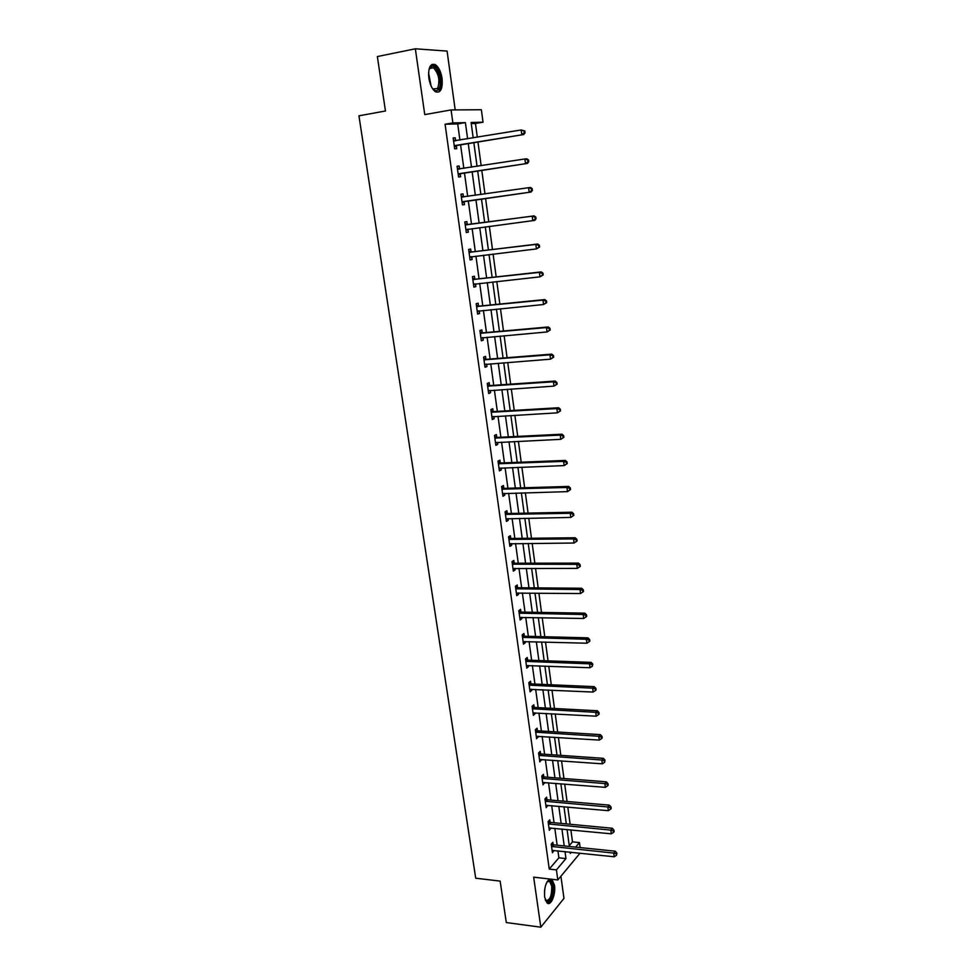 <?xml version="1.0" encoding="UTF-8"?>
<svg xmlns="http://www.w3.org/2000/svg" width="976" height="976" viewBox="0 0 976 976"><rect width="100%" height="100%" fill="white"/><g stroke="black" fill="none" stroke-linecap="round" stroke-linejoin="round"><path stroke-width="1.46" d="M549.683 879.01C545.755 882.109 544.083 888.148 544.632 897.103L547.097 902.959C550.928 906.497 555.966 894.248 554.478 885.244L551.904 879.266M442.079 78.495C440.932 71.663 438.688 67.051 435.333 64.648C430.257 63.111 428.098 67.576 428.83 78.031C430.001 84.863 432.234 89.45 435.54 91.805C440.64 93.33 442.811 88.901 442.079 78.495M569.264 845.655L572.497 841.873L579.451 842.581L580.122 847.583M455.194 109.91L447.081 51.081L415.349 48.8L377.358 56.547L385.459 110.996L358.936 115.815L475.715 878.205L500.139 881.108L506.3 922.552L540.814 927.2L563.969 898.396L560.907 876.216M459.928 140.08L457.707 123.928L445.08 124.245L452.876 122.903L451.083 109.934L481.363 109.751L483.022 122.195L471.103 122.476L473.189 137.884M477.313 137.201L475.458 123.488L483.022 122.195M572.497 841.873L570.875 829.893M570.118 824.256L567.8 807.079M567.044 801.479L564.689 784.07M563.945 778.519L561.554 760.89M560.81 755.363L558.406 737.502M557.662 732.024L555.222 713.944M554.478 708.491L552.001 690.178M551.281 684.774L548.768 666.218M548.048 660.862L545.511 642.062M544.791 636.742L542.217 617.698M541.509 612.428L538.898 593.14M538.191 587.906L535.556 568.374M534.848 563.189L532.176 543.4M531.481 538.252L528.785 518.207M528.089 513.108L525.344 492.807M524.661 487.756L521.892 467.187M521.208 462.185L518.402 441.347M517.731 436.394L514.877 415.288M514.218 410.384L511.326 389.009M510.668 384.154L507.74 362.486M507.093 357.692L504.128 335.744M503.494 330.998L500.493 308.77M499.858 304.073L496.808 281.552M496.186 276.903L493.1 254.089M492.49 249.502L489.366 226.383M488.756 221.869L485.584 198.457M484.974 193.931L481.79 170.361M481.168 165.7L477.959 142.008M475.458 123.488L471.249 123.586M445.08 124.245L549.256 869.091L558.882 857.819L557.918 850.84M557.15 845.204L554.819 828.331M554.051 822.731L551.696 805.639M550.928 800.088L548.536 782.776M547.78 777.25L545.364 759.718M544.608 754.228L542.156 736.477M541.399 731.036L538.923 713.053M538.179 707.637L535.665 689.434M534.933 684.054L532.384 665.62M531.652 660.288L529.077 641.61M528.345 636.315L525.735 617.393M525.015 612.147L522.367 592.981M521.648 587.784L518.976 568.374M518.268 563.213L515.56 543.547M514.852 538.435L512.107 518.524M511.412 513.449L508.63 493.283M507.935 488.256L505.117 467.821M504.433 462.856L501.579 442.152M500.895 437.236L498.004 416.264M497.333 411.384L494.405 390.144M493.746 385.325L490.769 363.804M490.123 359.046L487.109 337.245M486.463 332.523L483.413 310.441M482.778 305.781L479.692 283.406M479.057 278.807L475.934 256.139M475.3 251.588L472.14 228.628M471.518 224.138L468.309 200.897M467.699 196.408L464.466 172.996M463.832 168.372L460.587 144.851M453.462 140.154L455.658 140.776L455.243 137.848L453.157 137.933L454.67 148.828L456.756 148.706L456.353 145.79M459.55 168.921L459.147 166.018L457.085 166.188L458.586 176.985L460.648 176.778L460.245 173.887M463.417 196.823L463.014 193.931L460.977 194.175L462.453 204.887L464.503 204.606L464.1 201.727M467.248 224.468L466.857 221.613L464.82 221.93L466.296 232.544L468.321 232.19L467.931 229.336M471.042 251.869L470.652 249.039L468.651 249.441L470.103 259.958L472.103 259.531L471.713 256.7M474.812 279.038L474.421 276.232L472.433 276.708L473.885 287.127L475.861 286.627L475.483 283.87M478.545 305.976L478.155 303.194L476.19 303.731L477.618 314.065L479.582 313.503L479.216 310.856M482.242 332.682L481.863 329.925L479.911 330.522L481.327 340.77L483.279 340.136L482.925 337.611M485.914 359.156L485.536 356.411L483.596 357.094L485.011 367.244L486.939 366.549L486.597 364.133M489.549 385.398L489.171 382.677L487.256 383.434L488.659 393.499L490.562 392.73L490.245 390.424M493.148 411.421L492.782 408.724L490.879 409.542L492.27 419.521L494.161 418.692L493.856 416.496M496.723 437.224L496.357 434.552L494.478 435.43L495.857 445.324L497.723 444.422L497.443 442.348M500.273 462.807L499.907 460.16L498.041 461.099L499.407 470.92L501.261 469.944L500.993 467.98M503.787 488.171L503.421 485.548L501.579 486.548L502.933 496.284L504.775 495.259L504.507 493.392M507.276 513.327L506.91 510.729L505.08 511.79L506.422 521.44L508.252 520.354L508.008 518.598M510.729 538.276L510.375 535.69L508.557 536.824L509.887 546.389L511.692 545.242L511.461 543.583M514.157 563.006L513.803 560.456L512.01 561.639L513.327 571.131L515.121 569.923L514.901 568.374M517.561 587.54L517.207 585.002L515.426 586.259L516.731 595.665L518.512 594.396L518.305 592.944M520.928 611.879L520.574 609.366L518.817 610.671L520.11 620.004L521.867 618.674L521.684 617.32M524.271 636.01L523.929 633.509L522.184 634.876L523.465 644.136L525.21 642.757L525.027 641.488M527.589 659.947L527.247 657.47L525.515 658.885L526.784 668.072L528.516 666.632L528.358 665.461M530.883 683.688L530.541 681.236L528.821 682.7L530.09 691.813L531.798 690.313L531.652 689.251M534.14 707.234L533.799 704.794L532.103 706.331L533.36 715.359L535.055 713.81L534.921 712.834M537.373 730.585L537.044 728.181L535.36 729.755L536.605 738.722L538.154 736.233M540.582 753.765L540.253 751.361L538.581 752.996L539.813 761.89L541.375 759.438M543.778 776.75L543.449 774.371L541.79 776.054L543.01 784.875L544.559 782.459M546.926 799.551L546.609 797.185L544.962 798.929L546.182 807.677L547.731 805.298M550.061 822.17L549.744 819.828L548.109 821.609L549.317 830.295L550.867 827.953M553.172 844.606L552.855 842.288L551.245 844.118L552.44 852.731L553.978 850.425M580.061 853.17L557.808 879.962L533.665 877.156L540.814 927.2M557.808 879.962L556.418 869.897L565.958 858.587L565.006 851.584M549.256 869.091L556.418 869.897M415.349 48.8L424.755 114.607L451.083 109.934M570.143 852.121L570.313 853.414L571.302 852.243M575.633 847.119L579.451 842.581M473.848 142.691L477.057 166.335M477.691 170.983L480.875 194.517M481.497 199.043L484.669 222.406M485.279 226.92L488.415 250.002M489.037 254.577L492.124 277.355M492.758 281.991L495.808 304.475M496.442 309.16L499.456 331.364M500.102 336.098L503.067 358.009M503.726 362.804L506.654 384.434M507.313 389.278L510.216 410.628M510.875 415.52L513.742 436.589M514.413 441.542L517.231 462.343M517.914 467.345L520.696 487.878M521.379 492.917L524.136 513.193M524.832 518.28L527.54 538.301M528.236 543.437L530.92 563.189M531.627 568.374L534.275 587.881M534.982 593.103L537.593 612.355M538.313 617.625L540.887 636.645M541.607 641.952L544.157 660.715M544.889 666.071L547.402 684.603M548.134 689.995L550.623 708.295M551.355 713.724L553.807 731.793M554.551 737.27L556.967 755.095M557.723 760.609L560.114 778.214M560.858 783.765L563.225 801.15M563.982 806.737L566.312 823.903M567.068 829.527L569.374 846.473M467.614 138.812L465.393 122.61L452.876 122.903M564.226 845.936L561.92 829.027M561.151 823.415L558.809 806.274M558.052 800.698L555.673 783.35M554.917 777.811L552.526 760.231M551.769 754.729L549.342 736.941M548.585 731.475L546.121 713.444M545.389 708.015L542.888 689.764M542.156 684.371L539.63 665.876M538.898 660.532L536.336 641.805M535.617 636.498L533.018 617.527M532.298 612.269L529.675 593.054M528.968 587.833L526.308 568.374M525.6 563.201L522.904 543.486M522.209 538.349L519.476 518.378M518.781 513.303L516.011 493.075M515.328 488.037L512.534 467.541M511.851 462.563L509.008 441.799M508.337 436.858L505.458 415.837M504.799 410.945L501.884 389.644M501.225 384.812L498.272 363.231M497.626 358.448L494.637 336.586M493.99 331.852L490.965 309.697M490.318 305.024L487.256 282.589M486.621 277.965L483.523 255.236M482.9 250.673L479.753 227.64M479.131 223.138L475.946 199.824M475.336 195.31L472.128 171.837M471.493 167.189L468.26 143.594M457.707 123.928L465.393 122.61M558.882 857.819L565.958 858.587M453.193 138.189L455.243 137.848M457.11 166.335L459.147 166.018M460.977 194.224L463.014 193.931M466.284 232.447L468.321 232.19M470.078 259.775L472.103 259.531M473.848 286.846L475.861 286.627M477.569 313.699L479.582 313.503M481.266 340.307L483.279 340.136M484.938 366.695L486.939 366.549M488.561 392.864L490.562 392.73M492.172 418.802L494.161 418.692M495.735 444.519L497.723 444.422M499.285 470.017L501.261 469.944M502.799 495.308L504.775 495.259M506.276 520.391L508.252 520.354M509.728 545.255L511.692 545.242M513.156 569.923L515.121 569.923M516.56 594.384L518.512 594.396M519.927 618.638L521.867 618.674M523.27 642.696L525.21 642.757M526.576 666.559L528.516 666.632M529.87 690.227L531.798 690.313M533.128 713.712L535.055 713.81M536.361 736.99L538.276 737.112M539.569 760.097L541.485 760.231M542.754 783.02L544.657 783.167M545.913 805.749L547.817 805.92M549.049 828.307L550.94 828.49M552.148 850.682L554.039 850.877M455.036 145.534L523.722 134.542L454.267 145.9M524.295 132.858L521.77 134.627L521.172 129.967L524.832 130.967L524.051 130.991L524.295 132.858L525.064 132.834L524.832 130.967M453.572 140.886L521.172 129.967L524.051 130.991M457.11 145.412L454.426 147.095M523.722 134.542L525.064 132.834M428.867 70.028L430.855 66.734C436.418 62.061 443.543 82.85 438.639 89.158C436.858 91.488 434.747 91.219 432.331 88.34M432.832 88.95L437.565 88.523C440.213 80.63 438.834 73.7 433.417 67.747L430.355 67.759L429.111 69.272M439.273 90.731C443.421 85.363 439.969 67.942 434.125 64.977L431.978 64.392M547.109 881.706L548.829 880.413C550.769 880.096 552.062 881.926 552.721 885.903C554.27 895.077 548.207 906.423 545.218 899.75L545.804 900.384C549.903 900.677 551.879 895.944 551.721 886.196L549.744 881.474L547.121 881.682M547.585 903.264C551.916 900.982 553.831 894.943 553.343 885.147L550.659 879.12M458.94 173.716L527.406 163.419L458.183 174.07M527.992 161.833L525.478 163.59L524.893 158.966L526.82 158.82L528.516 159.918L527.748 159.979L527.992 161.833L528.76 161.772L528.516 159.918M457.488 169.104L524.893 158.966L527.748 159.979M461.001 173.521L458.33 175.155M457.378 168.275L459.781 168.994M527.406 163.419L528.76 161.772M462.819 201.654L531.066 192.04L462.063 201.995M531.652 190.54L529.163 192.284L528.565 187.709L530.48 187.477L532.176 188.612L531.42 188.71L531.652 190.54L532.408 190.442L532.176 188.612M461.367 197.067L528.565 187.709L531.42 188.71M464.869 201.385L462.197 202.971M461.245 196.152L463.929 196.945M531.066 192.04L532.408 190.442M536.031 218.868L535.8 217.05L535.043 217.184L535.275 219.002L536.031 218.868L534.689 220.405L465.906 229.677M535.275 219.002L532.798 220.722L532.213 216.184L534.104 215.879L468.077 224.59L465.088 223.785M465.223 224.797L532.213 216.184L535.043 217.184M468.248 229.14L466.028 230.543M535.8 217.05L534.104 215.879M539.618 247.038L539.399 245.232L538.654 245.391L538.874 247.196L539.618 247.038L536.41 248.917L469.712 257.115M538.874 247.196L536.41 248.917L535.836 244.415L537.703 244.024L471.872 252.003L468.883 251.186M469.041 252.272L535.836 244.415L538.654 245.391M471.835 256.627L469.822 257.884M539.399 245.232L537.703 244.024M543.181 274.951L542.961 273.17L542.217 273.353L542.449 275.134L543.181 274.951L539.984 276.842L473.494 284.321M542.449 275.134L539.984 276.842L539.411 272.389L541.265 271.914L475.629 279.185L472.665 278.343M472.823 279.514L539.411 272.389L542.217 273.353M475.397 283.882L473.58 284.98M542.961 273.17L541.265 271.914M546.706 302.609L546.487 300.852L545.755 301.059L545.974 302.828L546.706 302.609L543.522 304.524L477.24 311.283M545.974 302.828L543.522 304.524L542.961 300.108L544.791 299.571L479.362 306.122L476.398 305.256M476.581 306.525L542.961 300.108L545.755 301.059M478.923 310.88L477.313 311.844M546.487 300.852L544.791 299.571M550.208 330.034L549.976 328.278L549.256 328.534L549.476 330.278L550.208 330.034L547.036 331.962L480.948 338.013M549.476 330.278L547.036 331.962L546.475 327.582L548.292 326.972L483.059 332.828L480.107 331.95M480.29 333.292L546.475 327.582L549.256 328.534M482.425 337.659L481.009 338.477M549.976 328.278L548.292 326.972M553.673 357.216L553.453 355.471L552.733 355.752L552.953 357.484L553.673 357.216L550.525 359.168L484.633 364.512M552.953 357.484L550.525 359.168L549.964 354.825L551.769 354.129L486.719 359.314L483.779 358.399M483.974 359.839L549.964 354.825L552.733 355.752M485.889 364.194L484.682 364.878M553.453 355.471L551.769 354.129M557.101 384.154L556.881 382.433L556.174 382.738L556.393 384.459L557.101 384.154L553.978 386.118L488.281 390.79M556.393 384.459L553.978 386.118L553.416 381.811L555.198 381.055L490.355 385.557L487.427 384.642M487.634 386.154L553.416 381.811L556.174 382.738M489.33 390.485L488.317 391.059M556.881 382.433L555.198 381.055M560.505 410.859L560.285 409.151L559.809 411.189L560.505 410.859L557.394 412.836L491.892 416.837M559.809 411.189L557.394 412.836L556.845 408.578L558.614 407.748L493.966 411.591L491.038 410.64M491.257 412.238L556.845 408.578L559.59 409.481M492.746 416.569L491.916 417.008M560.285 409.151L558.614 407.748M563.884 437.333L563.664 435.638L562.969 436.004L563.189 437.687L563.884 437.333L560.785 439.334L495.479 442.665M563.189 437.687L560.785 439.334L560.248 435.101L561.993 434.198L497.528 437.394L494.612 436.431M494.844 438.102L560.248 435.101L562.969 436.004M496.113 442.421L495.491 442.738M563.664 435.638L561.993 434.198M567.227 463.576L567.019 461.892L566.324 462.282L566.544 463.966L567.227 463.576L564.152 465.589L499.041 468.273M566.544 463.966L564.152 465.589L563.616 461.392L565.336 460.428L501.078 462.99L498.175 462.002M498.407 463.746L563.616 461.392L566.324 462.282M567.019 461.892L565.336 460.428M570.545 489.586L570.338 487.927L569.655 488.342L569.862 490.001L570.545 489.586L567.483 491.623L502.567 493.661M569.862 490.001L567.483 491.623L566.946 487.463L568.666 486.426L504.592 488.354L501.688 487.366M501.945 489.183L566.946 487.463L569.655 488.342M570.338 487.927L568.666 486.426M573.827 515.377L573.62 513.73L572.949 514.169L573.156 515.828L573.827 515.377L570.789 517.426L506.068 518.842M573.156 515.828L570.789 517.426L570.252 513.303L571.96 512.205L508.069 513.522L505.178 512.51M505.446 514.401L570.252 513.303L572.949 514.169M573.62 513.73L571.96 512.205M508.923 539.411L573.534 538.935L574.059 543.022L509.533 543.815M508.642 537.434L511.522 538.471L575.218 537.764L573.534 538.935L576.218 539.789L576.426 541.424L577.097 540.948L576.889 539.325L576.218 539.789M576.889 539.325L575.218 537.764M574.059 543.022L576.426 541.424M512.363 564.201L576.792 564.335L577.304 568.386L512.973 568.581M512.083 562.164L514.95 563.213L578.451 563.115L576.792 564.335L579.451 565.177L579.659 566.8L580.33 566.312L580.122 564.689L579.451 565.177M580.122 564.689L578.451 563.115M577.304 568.386L579.659 566.8M515.779 588.796L580.012 589.528L580.525 593.542L516.377 593.127M515.487 586.686L518.341 587.759L581.659 588.235L580.012 589.528L582.672 590.358L582.867 591.968L583.526 591.444L583.319 589.846L582.672 590.358M583.319 589.846L581.659 588.235M580.525 593.542L582.867 591.968M519.171 613.184L583.209 614.502L583.721 618.479L519.769 617.491M518.866 611.013L521.721 612.098L584.844 613.148L583.209 614.502L585.856 615.319L586.051 616.917L586.71 616.381L586.503 614.782L585.856 615.319M586.503 614.782L584.844 613.148M583.721 618.479L586.051 616.917M522.526 637.377L586.381 639.268L586.893 643.208L523.124 641.635M522.209 635.132L525.064 636.23L588.003 637.853L586.381 639.268L589.016 640.073L589.211 641.659L589.858 641.098L589.65 639.512L589.016 640.073M589.65 639.512L588.003 637.853M586.893 643.208L589.211 641.659M525.857 661.374L589.528 663.826L590.029 667.743L526.442 665.595M525.539 659.056L528.37 660.166L591.127 662.362L589.528 663.826L592.139 664.632L592.347 666.193L592.786 664.034L592.139 664.632M592.786 664.034L591.127 662.362M590.029 667.743L592.347 666.193M529.163 685.164L592.639 688.178L593.14 692.057L529.748 689.361M528.833 682.785L531.664 683.92L594.238 686.653L592.639 688.178L595.25 688.971L595.445 690.52L596.08 689.91L595.885 688.361L595.25 688.971M595.885 688.361L594.238 686.653M593.14 692.057L595.445 690.52M532.445 708.771L595.738 712.321L596.226 716.177L533.018 712.931M532.103 706.319L534.921 707.466L597.312 710.748L595.738 712.321L598.325 713.114L598.52 714.652L599.154 714.017L598.959 712.48L598.325 713.114M598.959 712.48L597.312 710.748M596.226 716.177L598.52 714.652M535.69 732.183L598.8 736.27L599.288 740.089L536.263 736.307M535.409 729.706L538.154 730.829L600.362 734.635L598.8 736.27L601.387 737.051L601.582 738.576L602.204 737.917L602.009 736.392L601.387 737.051M602.009 736.392L600.362 734.635M599.288 740.089L601.582 738.576M538.923 755.4L601.838 760.023L602.326 763.818L539.484 759.487M538.691 752.899L541.363 754.009L603.388 758.34L601.838 760.023L604.412 760.792L604.608 762.305L605.035 760.121L604.412 760.792M605.035 760.121L603.388 758.34M602.326 763.818L604.608 762.305M542.119 778.433L604.864 783.582L605.34 787.339L542.68 782.496M541.936 775.896L544.547 776.994L606.389 781.837L604.864 783.582L607.414 784.338L607.609 785.839L608.219 785.143L608.024 783.643L607.414 784.338M608.024 783.643L606.389 781.837M605.34 787.339L607.609 785.839M545.291 801.284L607.853 806.945L608.329 810.678L545.852 805.31M545.157 798.71L547.707 799.808L609.366 805.151L607.853 806.945L610.403 807.701L610.586 809.189L611.196 808.47L611 806.981L610.403 807.701M611 806.981L609.366 805.151M608.329 810.678L610.586 809.189M548.439 823.964L610.817 830.125L611.293 833.821L549 827.953M548.353 821.353L550.83 822.426L612.318 828.27L610.817 830.125L613.355 830.857L613.538 832.345L614.148 831.601L613.953 830.125L613.355 830.857M613.953 830.125L612.318 828.27M611.293 833.821L613.538 832.345M551.562 846.448L613.758 853.109L614.233 856.769L552.111 850.413M551.513 843.813L553.941 844.874L615.246 851.206L613.758 853.109L616.283 853.841L616.478 855.305L616.881 853.073L616.283 853.841M616.881 853.073L615.246 851.206M614.233 856.769L616.478 855.305M453.816 140.947L454.95 140.898M454.474 145.753L456.561 145.644M428.562 72.724L431.075 85.961M430.294 84.046L428.549 74.81M544.73 889.234L544.462 891.82M457.732 169.177L459.684 169.007M458.391 173.935L460.452 173.74M461.611 197.14L463.661 196.896M462.27 201.861L464.308 201.593M465.467 224.87L467.492 224.541M466.052 224.919L468.077 224.59M466.113 229.543L468.138 229.201M469.273 252.357L471.286 251.954M469.871 252.406L471.872 252.003M469.92 256.993L471.396 256.688M473.067 279.6L475.044 279.124M473.641 279.661L475.629 279.185M473.702 284.187L474.629 283.967M476.813 306.598L478.777 306.061M477.398 306.671L479.362 306.122M477.447 311.161L478.118 310.966M480.534 333.377L482.473 332.755M481.107 333.45L483.059 332.828M484.218 359.912L486.146 359.229M484.791 359.998L486.719 359.314M487.866 386.228L489.781 385.483M488.451 386.313L490.355 385.557M491.489 412.323L493.38 411.506M492.063 412.409L493.966 411.591M495.088 438.187L496.955 437.309M495.662 438.285L497.528 437.394M498.638 463.844L500.505 462.892M499.212 463.929L501.078 462.99M502.176 489.269L504.019 488.256M502.75 489.366L504.592 488.354M505.678 514.486L507.508 513.413M506.251 514.596L508.069 513.522M509.155 539.496L510.96 538.362M509.716 539.606L511.522 538.471M512.595 564.299L514.389 563.103M513.156 564.409L514.95 563.213M516.011 588.894L517.78 587.637M516.572 589.016L518.341 587.759M519.391 613.282L521.16 611.976M519.952 613.404L521.721 612.098M522.758 637.474L524.502 636.108M523.319 637.596L525.064 636.23M526.088 661.472L527.809 660.044M526.637 661.594L528.37 660.166M529.395 685.262L531.103 683.786M529.944 685.396L531.664 683.92M532.664 708.869L534.36 707.332M533.225 709.003L534.921 707.466M535.922 732.281L537.605 730.695M536.471 732.415L538.154 730.829M539.142 755.497L540.814 753.862M539.691 755.644L541.363 754.009M542.339 778.543L543.998 776.847M542.888 778.689L544.547 776.994M545.511 801.394L547.158 799.649M546.06 801.54L547.707 799.808M548.658 824.061L550.281 822.268M549.207 824.22L550.83 822.426M551.782 846.558L553.392 844.716M552.331 846.717L553.941 844.874M429.611 68.491L433.417 67.747M430.355 67.759L430.855 66.734M548.109 881.121L548.829 880.413M547.548 881.218L549.744 881.474"/></g></svg>
